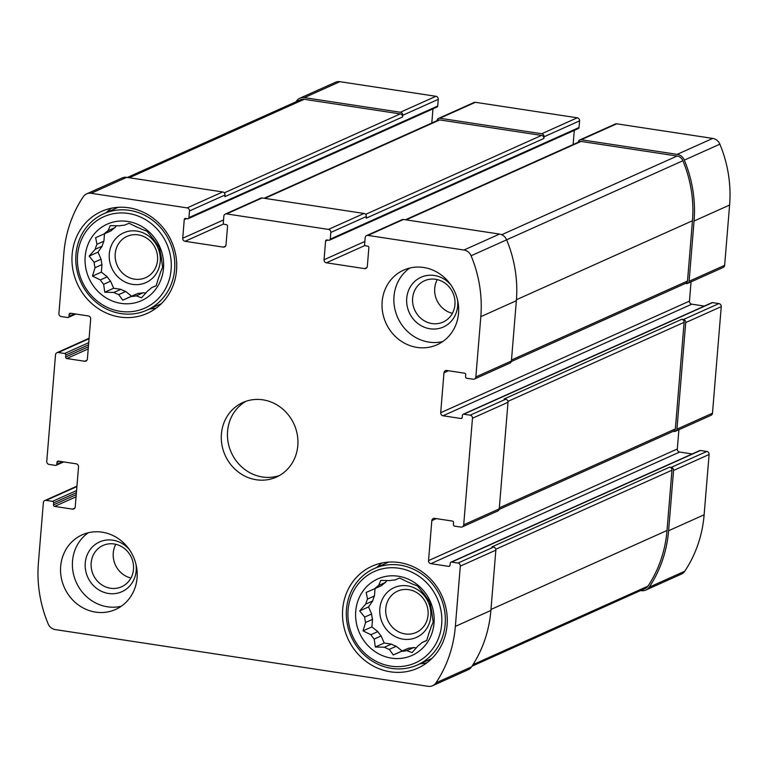 <?xml version="1.0" encoding="UTF-8"?>
<svg xmlns="http://www.w3.org/2000/svg" width="768" height="768" viewBox="0 0 768 768"><rect width="100%" height="100%" fill="white"/><g stroke="black" fill="none" stroke-linecap="round" stroke-linejoin="round"><path stroke-width="1.15" d="M426.72 640.426L422.083 642.509L426.672 640.57L429.235 632.179A36.115 33.389 -114.2 0 0 430.992 627.178L433.181 622.09L432.067 614.16A36.115 33.389 -114.2 0 0 431.165 608.755L429.84 602.112L425.866 596.534A36.115 33.389 -114.2 0 0 422.544 592.176L417.542 585.984L412.301 584.026A36.115 33.389 -114.2 0 0 407.443 581.875L399.59 578.035L395.002 579.984A36.115 33.389 -114.2 0 0 389.923 580.618L380.794 580.397L378.605 585.485A36.115 33.389 -114.2 0 0 374.659 588.739L381.59 585.629A36.115 33.389 -114.2 0 1 385.546 582.374L378.605 585.485M406.819 650.63A36.115 33.389 -114.2 0 1 401.741 651.264L408.682 648.154A36.115 33.389 -114.2 0 0 413.76 647.52L406.819 650.63L412.07 652.598L418.138 645.763A36.115 33.389 -114.2 0 0 422.083 642.509M391.382 644.112L384.442 647.222A36.115 33.389 -114.2 0 0 389.299 649.373L396.23 646.262A36.115 33.389 -114.2 0 1 391.382 644.112L384.192 643.018L381.139 635.962L374.198 639.072A36.115 33.389 -114.2 0 1 370.877 634.714L363.014 630.883L365.578 622.493L372.518 619.382A36.115 33.389 -114.2 0 1 371.616 613.978L364.675 617.088A36.115 33.389 -114.2 0 0 365.578 622.493M381.139 635.962A36.115 33.389 -114.2 0 1 377.818 631.603L370.877 634.714M374.438 595.958L367.507 599.069A36.115 33.389 -114.2 0 0 365.75 604.07L372.682 600.95A36.115 33.389 -114.2 0 1 374.438 595.958L375.053 588.566M398.256 576.221A41.914 38.746 -114.2 0 0 359.299 632.515A41.914 38.746 -114.2 0 0 427.104 642.826A41.914 38.746 -114.2 0 0 398.256 576.221M367.507 599.069L366.182 592.426L374.659 588.739M364.675 617.088L359.674 610.906L365.75 604.07M384.442 647.222L375.312 647.002L374.198 639.072M401.741 651.264L393.264 654.95L389.299 649.373M156.182 285.648L151.546 287.731L156.134 285.792L158.698 277.402A36.115 33.389 -114.2 0 0 160.454 272.41L162.634 267.312L161.52 259.382A36.115 33.389 -114.2 0 0 160.618 253.978L159.293 247.334L155.328 241.757A36.115 33.389 -114.2 0 0 151.997 237.398L146.995 231.206L141.754 229.248A36.115 33.389 -114.2 0 0 136.906 227.098L129.043 223.258L124.454 225.206A36.115 33.389 -114.2 0 0 119.376 225.84L110.246 225.619L108.058 230.707A36.115 33.389 -114.2 0 0 104.112 233.962L111.053 230.851A36.115 33.389 -114.2 0 1 114.998 227.597L108.058 230.707M136.282 295.853A36.115 33.389 -114.2 0 1 131.203 296.496L138.134 293.376A36.115 33.389 -114.2 0 0 143.213 292.742L136.282 295.853L141.523 297.821L147.59 290.986A36.115 33.389 -114.2 0 0 151.546 287.731M120.835 289.334L113.904 292.445A36.115 33.389 -114.2 0 0 118.752 294.595L125.693 291.485A36.115 33.389 -114.2 0 1 120.835 289.334L113.654 288.24L110.592 281.184L103.651 284.294A36.115 33.389 -114.2 0 1 100.33 279.936L92.477 276.106L95.04 267.715L101.971 264.605A36.115 33.389 -114.2 0 1 101.069 259.2L94.138 262.31A36.115 33.389 -114.2 0 0 95.04 267.715M110.592 281.184A36.115 33.389 -114.2 0 1 107.27 276.826L100.33 279.936M103.901 241.181L96.96 244.291A36.115 33.389 -114.2 0 0 95.203 249.293L102.144 246.182A36.115 33.389 -114.2 0 1 103.901 241.181L104.506 233.789M127.709 221.443A41.914 38.746 -114.2 0 0 88.752 277.738A41.914 38.746 -114.2 0 0 156.557 288.058A41.914 38.746 -114.2 0 0 127.709 221.443M96.96 244.291L95.635 237.648L104.112 233.962M94.138 262.31L89.136 256.128L95.203 249.293M113.904 292.445L104.774 292.224L103.651 284.294M131.203 296.496L122.726 300.173L118.752 294.595M435.619 279.283A22.646 20.938 -114.2 0 0 424.531 280.752A22.646 20.938 -114.2 0 0 414.691 309.994A22.646 20.938 -114.2 0 0 443.069 322.08A22.646 20.938 -114.2 0 0 454.675 298.646A22.646 20.938 -114.2 0 0 435.619 279.283M452.41 313.325A22.646 20.938 65.8 0 1 437.28 279.6M138.192 234.883A22.646 20.938 -114.2 0 0 127.094 236.352A22.646 20.938 -114.2 0 0 117.264 265.584A22.646 20.938 -114.2 0 0 145.642 277.68A22.646 20.938 -114.2 0 0 157.248 254.237A22.646 20.938 -114.2 0 0 138.192 234.883M114.144 543.974A22.646 20.938 -114.2 0 0 103.056 545.453A22.646 20.938 -114.2 0 0 93.216 574.685A22.646 20.938 -114.2 0 0 121.594 586.781A22.646 20.938 -114.2 0 0 133.2 563.338A22.646 20.938 -114.2 0 0 114.144 543.974M130.934 578.016A22.646 20.938 65.8 0 1 115.805 544.301M408.73 589.651A22.646 20.938 -114.2 0 0 397.642 591.13A22.646 20.938 -114.2 0 0 387.811 620.362A22.646 20.938 -114.2 0 0 416.179 632.458A22.646 20.938 -114.2 0 0 427.795 609.014A22.646 20.938 -114.2 0 0 408.73 589.651M328.474 229.402L364.013 213.456L262.157 197.962A2.726 2.525 65.8 0 0 260.822 198.134L225.283 214.08A2.726 2.525 65.8 0 1 226.618 213.907L328.474 229.402A2.726 2.525 65.8 0 1 330.797 232.454L330.25 239.117A1.363 1.258 65.8 0 1 328.867 240.25L326.957 239.962A1.363 1.258 65.8 0 0 325.574 241.104L324.048 259.757L364.867 241.44M364.013 213.456A2.726 2.525 65.8 0 1 366.336 216.509L366.202 218.179L543.898 138.461L544.042 136.8L579.581 120.854L579.034 127.517A1.363 1.258 65.8 0 1 578.314 128.563L329.539 240.163M324.048 259.757A2.726 2.525 65.8 0 0 326.371 262.8L364.57 268.618A2.726 2.525 65.8 0 0 367.334 266.342L368.861 247.69A1.363 1.258 65.8 0 0 367.699 246.163L365.789 245.875A1.363 1.258 65.8 0 1 364.627 244.349L365.174 237.686A2.726 2.525 65.8 0 1 366.605 235.584L402.144 219.638A2.726 2.525 65.8 0 1 403.478 219.466L499.498 234.077A9.197 8.506 65.8 0 1 506.63 239.837A123.341 114.038 65.8 0 1 516.365 300.71L511.411 360.998A2.726 2.525 65.8 0 1 509.981 363.091L474.432 379.037A2.726 2.525 65.8 0 1 473.098 379.21L466.733 378.25A1.363 1.258 65.8 0 1 465.571 376.723L465.734 374.717A1.363 1.258 65.8 0 0 464.573 373.19L446.746 370.483A2.726 2.525 65.8 0 0 443.981 372.758L440.698 412.723L689.472 301.123L691.056 281.856M366.605 235.584A2.726 2.525 65.8 0 1 367.939 235.411L463.958 250.022A9.197 8.506 65.8 0 1 471.091 255.773A123.341 114.038 65.8 0 1 480.826 316.656L475.862 376.934A2.726 2.525 65.8 0 1 474.432 379.037M440.698 412.723A2.726 2.525 65.8 0 0 443.021 415.776L460.848 418.493A1.363 1.258 65.8 0 0 462.23 417.35L462.394 415.354A1.363 1.258 65.8 0 1 463.776 414.211L470.141 415.181L505.68 399.245A2.726 2.525 65.8 0 1 508.013 402.288L499.248 508.867A2.726 2.525 65.8 0 1 497.818 510.97L462.278 526.906A2.726 2.525 65.8 0 1 460.944 527.088L454.579 526.118A1.363 1.258 65.8 0 1 453.418 524.592L453.581 522.595A1.363 1.258 65.8 0 0 452.419 521.069L434.592 518.352A2.726 2.525 65.8 0 0 431.827 520.637L428.544 560.602L677.318 449.002L678.902 429.734M470.141 415.181A2.726 2.525 65.8 0 1 472.474 418.234L463.709 524.813A2.726 2.525 65.8 0 1 462.278 526.906M428.544 560.602A2.726 2.525 65.8 0 0 430.867 563.654L448.694 566.362A1.363 1.258 65.8 0 0 450.077 565.229L450.24 563.222A1.363 1.258 65.8 0 1 451.622 562.09L457.987 563.059L493.526 547.114A2.726 2.525 65.8 0 1 495.85 550.166L490.896 610.445A123.341 114.038 65.8 0 1 471.514 666.893A9.197 8.506 65.8 0 1 468.134 669.773L432.595 685.709A9.197 8.506 65.8 0 1 428.093 686.314L55.267 629.587A9.197 8.506 65.8 0 1 48.134 623.827A123.341 114.038 65.8 0 1 38.4 562.944L43.354 502.666A2.726 2.525 65.8 0 1 46.118 500.39L52.483 501.36A1.363 1.258 65.8 0 1 53.654 502.886L53.491 504.883L76.243 494.669M457.987 563.059A2.726 2.525 65.8 0 1 460.31 566.112L455.357 626.39A123.341 114.038 65.8 0 1 435.974 682.838A9.197 8.506 65.8 0 1 432.595 685.709M53.491 504.883A1.363 1.258 65.8 0 0 54.653 506.41L72.47 509.117A2.726 2.525 65.8 0 0 75.235 506.842L78.528 466.877A2.726 2.525 65.8 0 0 76.195 463.824L58.378 461.107A1.363 1.258 65.8 0 0 56.995 462.25L56.822 464.246A1.363 1.258 65.8 0 1 55.44 465.389L49.075 464.419A2.726 2.525 65.8 0 1 46.752 461.366L55.517 354.787A2.726 2.525 65.8 0 1 58.282 352.512L64.646 353.482A1.363 1.258 65.8 0 1 65.808 355.008L65.645 357.005L88.397 346.8M65.645 357.005A1.363 1.258 65.8 0 0 66.806 358.531L84.634 361.248A2.726 2.525 65.8 0 0 87.398 358.963L90.682 318.998A2.726 2.525 65.8 0 0 88.358 315.946L70.531 313.238A1.363 1.258 65.8 0 0 69.149 314.371L68.986 316.378A1.363 1.258 65.8 0 1 67.603 317.51L61.238 316.541A2.726 2.525 65.8 0 1 58.906 313.488L63.869 253.21A123.341 114.038 65.8 0 1 83.251 196.762A9.197 8.506 65.8 0 1 86.63 193.891A9.197 8.506 65.8 0 1 91.133 193.286L187.152 207.898A2.726 2.525 65.8 0 1 189.475 210.95L188.928 217.613A1.363 1.258 65.8 0 1 187.546 218.746L185.635 218.458A1.363 1.258 65.8 0 0 184.253 219.6L182.726 238.253L223.546 219.936M86.63 193.891L122.17 177.946A9.197 8.506 65.8 0 1 126.672 177.35L222.691 191.952A2.726 2.525 65.8 0 1 225.024 195.005L224.88 196.675L402.576 116.957L402.72 115.296L438.259 99.35L437.712 106.013A1.363 1.258 65.8 0 1 436.992 107.059L188.218 218.659M182.726 238.253A2.726 2.525 65.8 0 0 185.05 241.296L223.248 247.114A2.726 2.525 65.8 0 0 226.013 244.838L227.549 226.186A1.363 1.258 65.8 0 0 226.378 224.659L224.467 224.371A1.363 1.258 65.8 0 1 223.306 222.845L223.853 216.182A2.726 2.525 65.8 0 1 225.283 214.08M544.042 136.8A2.726 2.525 65.8 0 0 541.709 133.747L439.853 118.243L475.402 102.307L577.248 117.802A2.726 2.525 65.8 0 1 579.581 120.854M574.282 130.368L573.12 144.547M685.45 283.421L686.342 283.555A2.726 2.525 65.8 0 0 689.107 281.28L694.061 221.002A123.341 114.038 65.8 0 0 684.326 160.118A9.197 8.506 65.8 0 0 677.194 154.358L581.174 139.747A2.726 2.525 65.8 0 0 578.41 142.022L578.4 142.176M579.84 139.93L615.379 123.984A2.726 2.525 65.8 0 1 616.714 123.811L712.733 138.413A9.197 8.506 65.8 0 1 719.866 144.173A123.341 114.038 65.8 0 1 729.6 205.056L724.646 265.334A2.726 2.525 65.8 0 1 723.216 267.437L687.677 283.382M443.021 415.776L691.805 304.176A2.726 2.525 65.8 0 1 689.472 301.123M691.805 304.176L704.342 306.086M463.114 414.307L711.888 302.698A1.363 1.258 65.8 0 1 712.56 302.611L718.925 303.581A2.726 2.525 65.8 0 1 721.248 306.634L712.483 413.213A2.726 2.525 65.8 0 1 711.053 415.306L675.514 431.251A2.726 2.525 65.8 0 1 674.179 431.434L673.296 431.29M675.514 431.251A2.726 2.525 65.8 0 0 676.944 429.149L685.709 322.579A2.726 2.525 65.8 0 0 683.386 319.526L681.792 319.286A2.726 2.525 65.8 0 1 684.115 322.339L675.36 428.909A2.726 2.525 65.8 0 1 673.93 431.011L499.152 509.414M505.68 399.245L504.096 398.995L681.792 319.286M430.867 563.654L679.642 452.054A2.726 2.525 65.8 0 1 677.318 449.002M679.642 452.054L692.189 453.955M450.95 562.176L699.734 450.576A1.363 1.258 65.8 0 1 700.397 450.49L706.762 451.459A2.726 2.525 65.8 0 1 709.094 454.512L704.131 514.79A123.341 114.038 65.8 0 1 684.749 571.238A9.197 8.506 65.8 0 1 681.37 574.109L645.83 590.054A9.197 8.506 65.8 0 1 641.328 590.65L640.627 590.544M645.83 590.054A9.197 8.506 65.8 0 0 649.21 587.184A123.341 114.038 65.8 0 0 668.592 530.736L673.555 470.448A2.726 2.525 65.8 0 0 671.222 467.395L669.629 467.155A2.726 2.525 65.8 0 1 671.962 470.208L667.008 530.486A121.978 112.771 65.8 0 1 647.942 586.157A7.498 6.931 65.8 0 1 645.178 588.509L471.974 666.211M493.526 547.114L491.933 546.874L669.629 467.155M296.026 101.789A123.341 114.038 65.8 0 1 296.486 101.107A9.197 8.506 65.8 0 1 299.866 98.227A9.197 8.506 65.8 0 1 304.368 97.632L339.907 81.686L435.926 96.298A2.726 2.525 65.8 0 1 438.259 99.35M299.866 98.227L335.405 82.291A9.197 8.506 65.8 0 1 339.907 81.686M402.72 115.296A2.726 2.525 65.8 0 0 400.387 112.243L304.368 97.632M432.96 108.874L431.798 123.043M439.853 118.243A2.726 2.525 65.8 0 0 437.088 120.528L437.078 120.672M438.518 118.426L474.067 102.48A2.726 2.525 65.8 0 1 475.402 102.307M417.062 347.414A40.886 37.805 65.8 0 1 382.656 312.461A40.886 37.805 65.8 0 1 403.613 270.144A40.886 37.805 65.8 0 1 423.638 267.485A40.886 37.805 65.8 0 1 458.045 302.438A40.886 37.805 65.8 0 1 437.088 344.755A40.886 37.805 65.8 0 1 417.062 347.414M95.587 612.115A40.886 37.805 65.8 0 1 61.181 577.162A40.886 37.805 65.8 0 1 82.138 534.845A40.886 37.805 65.8 0 1 102.163 532.186A40.886 37.805 65.8 0 1 136.57 567.139A40.886 37.805 65.8 0 1 115.613 609.456A40.886 37.805 65.8 0 1 95.587 612.115M128.832 207.792A55.882 51.658 -114.2 0 0 101.472 211.43A55.882 51.658 -114.2 0 0 77.203 283.555A55.882 51.658 -114.2 0 0 147.206 313.392A55.882 51.658 -114.2 0 0 175.853 255.562A55.882 51.658 -114.2 0 0 128.832 207.792M399.37 562.57A55.882 51.658 -114.2 0 0 372.01 566.208A55.882 51.658 -114.2 0 0 347.75 638.333A55.882 51.658 -114.2 0 0 417.754 668.17A55.882 51.658 -114.2 0 0 446.4 610.339A55.882 51.658 -114.2 0 0 399.37 562.57M262.896 399.83A40.886 37.805 -114.2 0 0 242.88 402.499A40.886 37.805 -114.2 0 0 225.12 455.27A40.886 37.805 -114.2 0 0 276.346 477.101A40.886 37.805 -114.2 0 0 297.312 434.794A40.886 37.805 -114.2 0 0 262.896 399.83M264.125 198.259L438.384 120.086A2.726 2.525 65.8 0 1 439.718 119.914L541.574 135.408A2.726 2.525 65.8 0 1 543.898 138.461M127.373 177.456L300.518 99.773A7.498 6.931 65.8 0 1 304.186 99.293L400.253 113.904A2.726 2.525 65.8 0 1 402.576 116.957M405.446 219.763L579.706 141.59A2.726 2.525 65.8 0 1 581.04 141.418L677.107 156.029A7.498 6.931 65.8 0 1 682.915 160.733A121.978 112.771 65.8 0 1 692.467 220.752L687.514 281.04A2.726 2.525 65.8 0 1 686.083 283.133L511.306 361.546M246.019 401.261A40.886 37.805 -114.2 0 0 231.283 452.506A40.886 37.805 -114.2 0 0 279.36 475.574M381.955 562.992A55.882 51.658 -114.2 0 0 376.819 567.408M420.058 663.782A55.882 51.658 -114.2 0 0 426.768 662.88M407.501 585.869A27.254 25.2 -114.2 0 0 382.157 622.483A27.254 25.2 -114.2 0 0 426.269 629.194A27.254 25.2 -114.2 0 0 407.501 585.869M385.546 582.374L386.842 580.502M371.616 613.978L368.554 606.922L372.682 600.95M377.818 631.603L371.894 626.899L372.518 619.382M408.682 648.154L402.144 650.966L396.23 646.262M416.285 647.904L413.76 647.52M398.909 568.234A50.083 46.31 -114.2 0 0 352.349 635.501A50.083 46.31 -114.2 0 0 433.392 647.837A50.083 46.31 -114.2 0 0 398.909 568.234M400.08 565.142A52.81 48.826 -114.2 0 0 374.218 568.579A52.81 48.826 -114.2 0 0 351.283 636.749A52.81 48.826 -114.2 0 0 417.446 664.954A52.81 48.826 -114.2 0 0 444.518 610.291A52.81 48.826 -114.2 0 0 400.08 565.142M111.418 208.214A55.882 51.658 -114.2 0 0 106.282 212.63M149.51 309.005A55.882 51.658 -114.2 0 0 156.221 308.102M136.954 231.091A27.254 25.2 -114.2 0 0 111.619 267.706A27.254 25.2 -114.2 0 0 155.722 274.416A27.254 25.2 -114.2 0 0 136.954 231.091M114.998 227.597L116.294 225.725M101.069 259.2L98.016 252.144L102.144 246.182M107.27 276.826L101.357 272.122L101.971 264.605M138.134 293.376L131.606 296.189L125.693 291.485M145.747 293.126L143.213 292.742M128.362 213.456A50.083 46.31 -114.2 0 0 81.811 280.723A50.083 46.31 -114.2 0 0 162.845 293.059A50.083 46.31 -114.2 0 0 128.362 213.456M129.533 210.365A52.81 48.826 -114.2 0 0 103.67 213.802A52.81 48.826 -114.2 0 0 80.736 281.971A52.81 48.826 -114.2 0 0 146.899 310.176A52.81 48.826 -114.2 0 0 173.981 255.514A52.81 48.826 -114.2 0 0 129.533 210.365M88.31 532.742A40.886 37.805 -114.2 0 0 76.234 582.307A40.886 37.805 -114.2 0 0 121.286 606.24M129.398 549.638A27.254 25.2 -114.2 0 0 112.915 540.192A27.254 25.2 -114.2 0 0 85.162 565.085A27.254 25.2 -114.2 0 0 112.579 593.75A27.254 25.2 -114.2 0 0 135.984 564.317M409.786 268.042A40.886 37.805 -114.2 0 0 397.709 317.606A40.886 37.805 -114.2 0 0 442.762 341.549M450.874 284.947A27.254 25.2 -114.2 0 0 434.381 275.491A27.254 25.2 -114.2 0 0 406.637 300.384A27.254 25.2 -114.2 0 0 434.054 329.059A27.254 25.2 -114.2 0 0 457.459 299.616M98.016 252.144L89.136 256.128M101.357 272.122L92.477 276.106M113.654 288.24L104.774 292.224M131.606 296.189L122.726 300.173M368.554 606.922L359.674 610.906M371.894 626.899L363.014 630.883M384.192 643.018L375.312 647.002M402.144 650.966L393.264 654.95M226.618 213.907L262.157 197.962M330.797 232.454L366.336 216.509M367.939 235.411L403.478 219.466M463.958 250.022L499.498 234.077M471.091 255.773L506.63 239.837M480.826 316.656L516.365 300.71M475.862 376.934L511.411 360.998M472.474 418.234L508.013 402.288M463.709 524.813L499.248 508.867M460.31 566.112L495.85 550.166M455.357 626.39L490.896 610.445M435.974 682.838L471.514 666.893M46.118 500.39L76.906 486.576M58.282 352.512L89.059 338.707M91.133 193.286L126.672 177.35M187.152 207.898L222.691 191.952M189.475 210.95L225.024 195.005M541.709 133.747L577.248 117.802M330.25 239.117L579.034 127.517M325.574 241.104L327.821 240.096M326.371 262.8L365.021 245.462M364.57 268.618L366.922 267.562M581.174 139.747L616.714 123.811M677.194 154.358L712.733 138.413M684.326 160.118L719.866 144.173M694.061 221.002L729.6 205.056M689.107 281.28L724.646 265.334M443.981 372.758L448.474 370.742M460.848 418.493L462.029 417.965M463.776 414.211L712.56 302.611M683.386 319.526L718.925 303.581M685.709 322.579L721.248 306.634M676.944 429.149L712.483 413.213M431.827 520.637L436.32 518.621M448.694 566.362L449.866 565.834M451.622 562.09L700.397 450.49M671.222 467.395L706.762 451.459M673.555 470.448L709.094 454.512M668.592 530.736L704.131 514.79M649.21 587.184L684.749 571.238M52.483 501.36L76.579 490.55M53.654 502.886L76.406 492.672M54.653 506.41L76.061 496.8M72.47 509.117L74.832 508.061M56.995 462.25L59.232 461.242M56.822 464.246L62.438 461.731M64.646 353.482L88.733 342.672M65.808 355.008L88.56 344.803M66.806 358.531L88.224 348.922M84.634 361.248L86.986 360.192M69.149 314.371L71.395 313.373M68.986 316.378L74.602 313.853M400.387 112.243L435.926 96.298M188.928 217.613L437.712 106.013M184.253 219.6L186.499 218.592M185.05 241.296L223.709 223.958M223.248 247.114L225.6 246.058M264.826 198.365L439.718 119.914M365.606 214.349L541.574 135.408M129.293 177.744L304.186 99.293M224.294 192.845L400.253 113.904M495.782 549.245L671.962 470.208M490.982 609.456L667.008 530.486M472.982 664.637L647.942 586.157M507.936 401.366L684.115 322.339M499.334 507.878L675.36 428.909M511.488 360L687.514 281.04M516.442 299.722L692.467 220.752M506.621 239.827L682.915 160.733M501.696 234.72L677.107 156.029M406.147 219.869L581.04 141.418M44.784 500.563L76.944 486.144M56.947 352.694L89.098 338.266M56.112 465.302L63.658 461.914M68.266 317.424L75.811 314.045M388.666 562.099L374.218 568.579M431.904 658.464L417.446 664.954M118.128 207.322L103.67 213.802M161.357 303.686L146.899 310.176"/></g></svg>
